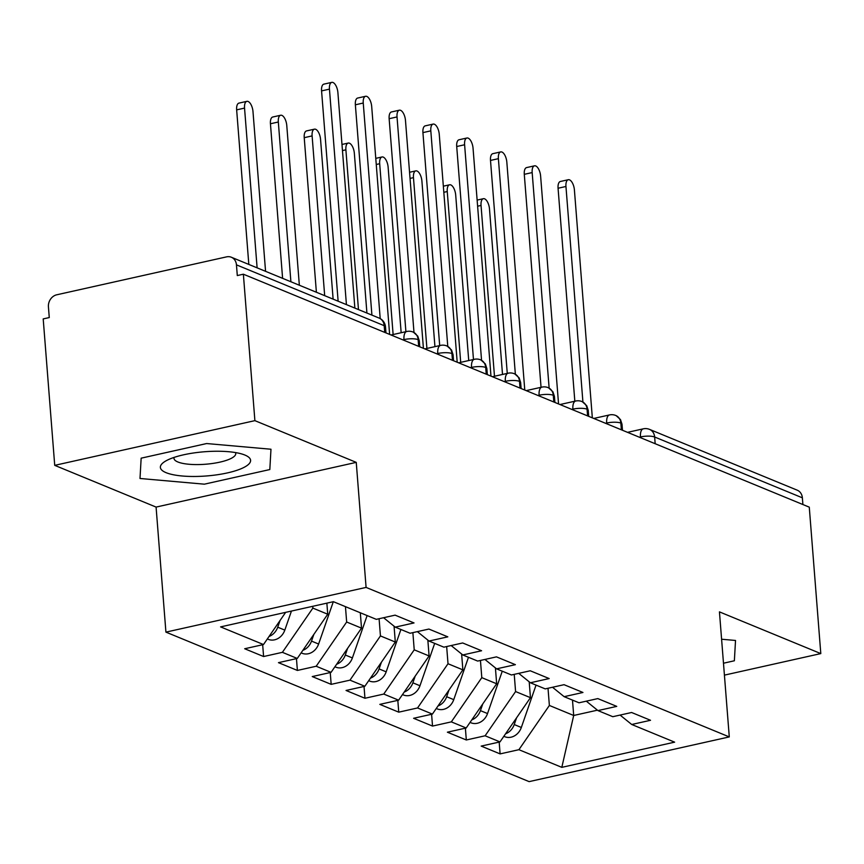 <?xml version="1.0" encoding="UTF-8"?>
<svg xmlns="http://www.w3.org/2000/svg" width="864" height="864" viewBox="0 0 864 864"><rect width="100%" height="100%" fill="white"/><g stroke="black" fill="none" stroke-linecap="round" stroke-linejoin="round"><path stroke-width="1.3" d="M54.724 465.35L43.2 318.913L49.27 317.563L48.427 306.86A10.444 8.888 -67.6 0 1 56.732 294.797L226.573 256.867A10.444 8.888 -67.6 0 1 231.336 257.234L379.058 318.049A10.444 8.888 -67.6 0 1 384.188 325.674L236.455 264.859L237.298 275.562L243.367 274.201L254.891 420.649L54.724 465.35L156.082 507.082L165.92 632.124L529.124 781.628L729.281 736.916L366.088 587.412L165.92 632.124M500.105 753.894L518.908 749.693L561.816 767.351L674.633 742.154L631.724 724.486L650.527 720.284L631.606 712.498L612.803 716.699L597.942 710.586L616.745 706.385L597.823 698.598L579.02 702.788L564.149 696.676L582.952 692.474L564.041 684.688L545.227 688.889L530.366 682.765L549.169 678.564L530.248 670.777L511.445 674.978L496.584 668.855L515.387 664.664L496.465 656.867L477.662 661.068L462.791 654.955L481.594 650.754L462.683 642.967L443.88 647.168L429.008 641.045L447.811 636.844L428.89 629.057L410.087 633.258L395.226 627.134L414.029 622.933L395.107 615.146L376.304 619.348L333.396 601.69L220.579 626.886L263.488 644.544L244.685 648.745L263.596 656.532L282.398 652.331L297.27 658.454L278.467 662.656L297.389 670.442L316.192 666.241L331.052 672.365L312.25 676.566L331.171 684.353L349.974 680.152L364.846 686.275L346.043 690.466L364.954 698.263L383.756 694.062L398.628 700.175L379.825 704.376L398.747 712.163L417.55 707.962L432.41 714.085L413.608 718.286L432.529 726.073L451.332 721.872L466.193 727.996L447.39 732.197L466.312 739.984L485.114 735.782L499.986 741.906L481.183 746.096L500.105 753.894L499.176 742.079M529.2 681.826L530.453 697.669L515.581 691.556L514.231 674.352M499.986 741.906L530.453 697.669M485.114 735.782L515.581 691.556M631.724 724.486L620.082 715.079M495.418 667.915L496.66 683.77L481.799 677.646L480.449 660.452M466.193 727.996L496.66 683.77M451.332 721.872L481.799 677.646M597.942 710.586L586.3 701.168M461.635 654.016L462.877 669.859L448.016 663.736L446.656 646.542M432.41 714.085L462.877 669.859M417.55 707.962L448.016 663.736M564.149 696.676L552.517 687.258M427.842 640.105L429.095 655.949L414.223 649.825L412.873 632.632M398.628 700.175L429.095 655.949M383.756 694.062L414.223 649.825M530.366 682.765L518.724 673.348M394.06 626.195L395.312 642.038L380.441 635.926L379.091 618.721M364.846 686.275L395.312 642.038M349.974 680.152L380.441 635.926M496.584 668.855L484.942 659.448M360.31 612.77L361.519 628.139L346.658 622.015L345.449 606.647M331.052 672.365L361.519 628.139M316.192 666.241L346.658 622.015M462.791 654.955L451.159 645.538M326.862 603.148L327.737 614.228L312.865 608.105L312.725 606.301M297.27 658.454L327.737 614.228M282.398 652.331L312.865 608.105M429.008 641.045L417.366 631.627M236.455 264.859A10.444 8.888 -67.6 0 0 231.336 257.234M263.488 644.544L285.66 612.349M395.226 627.134L383.584 617.717M802.364 497.815L654.642 437A10.444 8.888 112.4 0 0 649.512 429.376L797.245 490.19A10.444 8.888 112.4 0 1 802.364 497.815L802.894 504.533M724.421 675.13L820.8 653.594L809.276 507.157L243.367 274.201M156.082 507.082L356.249 462.37L254.891 420.649M356.249 462.37L366.088 587.412M820.8 653.594L719.442 611.874L729.281 736.916M269.816 469.552L270.972 449.237L206.636 443.545L141.156 458.168L140 478.483L204.336 484.175L269.816 469.552L204.336 484.175L140 478.483L141.156 458.168L206.636 443.545L270.972 449.237L269.816 469.552M735.523 640.462L721.591 639.23L735.523 640.462L734.368 660.776L735.523 640.462M723.481 663.217L734.368 660.776L723.481 663.217M572.486 700.11L573.696 715.478L597.434 710.176M548.014 688.262L549.374 705.456L573.696 715.478L561.816 767.351M518.908 749.693L549.374 705.456M263.596 656.532L262.667 644.728M404.028 340.34L403.974 339.595A10.444 4.709 -102.6 0 1 406.76 331.484A10.444 10.444 0 0 1 413.014 332.024A10.444 8.888 112.4 0 1 413.456 332.219A10.444 8.888 112.4 0 1 418.144 339.649L418.673 346.367M297.389 670.442L296.46 658.638M331.171 684.353L330.242 672.548M364.954 698.263L364.025 686.448M398.747 712.163L397.818 700.358M432.529 726.073L431.6 714.269M466.312 739.984L465.383 728.179M437.821 354.251L437.756 353.506A10.444 4.709 -102.6 0 1 440.554 345.395A10.444 10.444 0 0 1 446.807 345.935A10.444 8.888 112.4 0 1 447.239 346.129A10.444 8.888 112.4 0 1 451.926 353.56L452.455 360.277M471.604 368.161L471.55 367.405A10.444 4.709 -102.6 0 1 474.336 359.305A10.444 10.444 0 0 1 480.589 359.834A10.444 8.888 112.4 0 1 481.032 360.04A10.444 8.888 112.4 0 1 485.708 367.459L486.238 374.177M505.386 382.061L505.332 381.316A10.444 4.709 -102.6 0 1 508.118 373.205A10.444 10.444 0 0 1 514.372 373.745A10.444 8.888 112.4 0 1 514.814 373.939A10.444 8.888 112.4 0 1 519.502 381.37L520.02 388.087M539.179 395.971L539.114 395.226A10.444 4.709 -102.6 0 1 541.912 387.115A10.444 10.444 0 0 1 548.165 387.655A10.444 8.888 112.4 0 1 548.597 387.85A10.444 8.888 112.4 0 1 553.284 395.28L553.813 401.998M572.962 409.882L572.897 409.136A10.444 4.709 -102.6 0 1 575.694 401.026A10.444 10.444 0 0 1 581.947 401.555A10.444 8.888 112.4 0 1 582.379 401.76A10.444 8.888 112.4 0 1 587.066 409.19L587.596 415.908M606.744 423.792L606.69 423.036A10.444 4.709 -102.6 0 1 609.476 414.936A10.444 10.444 0 0 1 615.73 415.465A10.444 8.888 112.4 0 1 616.172 415.66A10.444 8.888 112.4 0 1 620.849 423.09L621.378 429.808M354.866 308.081L337.9 92.61A8.705 3.92 77.4 0 0 331.787 82.372A8.705 3.92 77.4 0 0 329.454 89.132L321.57 90.893A8.705 3.92 -102.6 0 1 323.903 84.132L331.787 82.372M338.126 301.19L321.57 90.893M346.421 304.603L329.454 89.132M267.332 638.96L268.24 639.338A13.921 11.858 -67.6 0 0 274.59 639.824A13.921 11.858 -67.6 0 0 284.818 630.115L291.449 611.053M244.544 108.097L236.65 109.858A8.705 3.92 -102.6 0 1 238.982 103.108L246.866 101.336A8.705 3.92 77.4 0 0 244.544 108.097L257.116 267.84M265.561 271.318L252.99 111.575A8.705 3.92 77.4 0 0 246.866 101.336M236.65 109.858L248.821 264.427M280.055 620.482L277.733 627.188A13.921 11.858 112.4 0 1 269.071 636.444M389.621 334.411L371.693 106.51A8.705 3.92 77.4 0 0 365.569 96.282A8.705 3.92 77.4 0 0 363.247 103.032L355.363 104.803A8.705 3.92 -102.6 0 1 357.685 98.042L365.569 96.282M371.909 315.101L355.363 104.803M380.203 318.6L363.247 103.032M423.414 348.322L405.475 120.42A8.705 3.92 77.4 0 0 399.352 110.192A8.705 3.92 77.4 0 0 397.03 116.942L389.146 118.703A8.705 3.92 -102.6 0 1 391.468 111.953L399.352 110.192M405.907 331.679L389.146 118.703M413.996 332.5L397.03 116.942M457.196 362.221L439.258 134.33A8.705 3.92 77.4 0 0 433.145 124.092A8.705 3.92 77.4 0 0 430.812 130.853L422.928 132.613A8.705 3.92 -102.6 0 1 425.25 125.852L433.145 124.092M439.69 345.589L422.928 132.613M447.779 346.41L430.812 130.853M490.979 376.132L473.051 148.241A8.705 3.92 77.4 0 0 466.927 138.002A8.705 3.92 77.4 0 0 464.605 144.763L456.71 146.524A8.705 3.92 -102.6 0 1 459.043 139.763L466.927 138.002M473.472 359.489L456.71 146.524M481.561 360.32L464.605 144.763M301.115 652.871L302.022 653.238A13.921 11.858 -67.6 0 0 308.372 653.735A13.921 11.858 -67.6 0 0 318.611 644.026L333.32 601.7M278.327 122.008L270.443 123.768A8.705 3.92 -102.6 0 1 272.765 117.007L280.649 115.247A8.705 3.92 77.4 0 0 278.327 122.008L290.898 281.75M299.344 285.228L286.772 125.485A8.705 3.92 77.4 0 0 280.649 115.247M270.443 123.768L282.604 278.338M313.848 634.392L311.515 641.099A13.921 11.858 112.4 0 1 302.854 650.344M334.908 666.781L335.804 667.148A13.921 11.858 -67.6 0 0 342.155 667.645A13.921 11.858 -67.6 0 0 352.393 657.925L367.114 615.568M312.109 135.907L304.225 137.678A8.705 3.92 -102.6 0 1 306.547 130.918L314.442 129.157A8.705 3.92 77.4 0 0 312.109 135.907L324.68 295.661M333.126 299.138L320.555 139.385A8.705 3.92 77.4 0 0 314.442 129.157M304.225 137.678L316.386 292.248M347.63 648.302L345.298 655.009A13.921 11.858 112.4 0 1 336.636 664.254M368.69 680.681L369.587 681.059A13.921 11.858 -67.6 0 0 375.948 681.556A13.921 11.858 -67.6 0 0 386.176 671.836L400.907 629.478M366.919 313.049L354.348 153.295A8.705 3.92 77.4 0 0 348.224 143.068A8.705 3.92 77.4 0 0 345.892 149.818L358.474 309.571M381.413 662.202L379.08 668.92A13.921 11.858 112.4 0 1 370.429 678.164M402.473 694.591L403.38 694.958A13.921 11.858 -67.6 0 0 409.73 695.455A13.921 11.858 -67.6 0 0 419.969 685.746L434.689 643.378M401.155 332.737L388.13 167.206A8.705 3.92 77.4 0 0 382.007 156.967A8.705 3.92 77.4 0 0 379.685 163.728L393.12 334.53M415.206 676.112L412.873 682.819A13.921 11.858 112.4 0 1 404.212 692.075M244.912 455.058A45.263 12.15 175.5 0 0 244.544 454.907A45.263 12.15 175.5 0 0 204.53 451.753A45.263 12.15 175.5 0 0 165.51 461.128A45.263 12.15 175.5 0 0 166.061 472.662A45.263 12.15 175.5 0 0 227.448 472.9A45.263 12.15 175.5 0 0 244.912 455.058M174.107 457.391A30.985 8.316 175.5 0 0 173.977 458.374A30.985 8.316 175.5 0 0 177.876 461.981A30.985 8.316 175.5 0 0 212.944 463.406A30.985 8.316 175.5 0 0 235.753 453.514A30.985 8.316 175.5 0 0 235.462 452.563M524.772 390.042L506.833 162.14A8.705 3.92 77.4 0 0 500.71 151.913A8.705 3.92 77.4 0 0 498.388 158.663L490.504 160.434A8.705 3.92 -102.6 0 1 492.826 153.673L500.71 151.913M507.265 373.399L490.504 160.434M515.354 374.22L498.388 158.663M436.255 708.502L437.162 708.869A13.921 11.858 -67.6 0 0 443.513 709.366A13.921 11.858 -67.6 0 0 453.751 699.646L468.472 657.288M434.938 346.648L421.913 181.116A8.705 3.92 77.4 0 0 415.789 170.878A8.705 3.92 77.4 0 0 413.467 177.638L426.913 348.44M448.988 690.023L446.656 696.73A13.921 11.858 112.4 0 1 437.994 705.974M558.554 403.952L540.616 176.051A8.705 3.92 77.4 0 0 534.503 165.823A8.705 3.92 77.4 0 0 532.17 172.573L524.286 174.334A8.705 3.92 -102.6 0 1 526.608 167.584L534.503 165.823M541.048 387.31L524.286 174.334M549.137 388.13L532.17 172.573M470.048 722.412L470.945 722.779A13.921 11.858 -67.6 0 0 477.306 723.276A13.921 11.858 -67.6 0 0 487.534 713.556L502.265 671.198M468.731 360.558L455.695 195.016A8.705 3.92 77.4 0 0 449.582 184.788A8.705 3.92 77.4 0 0 447.25 191.538L460.696 362.351M482.771 703.933L480.438 710.64A13.921 11.858 112.4 0 1 471.787 719.885M592.337 417.852L574.409 189.961A8.705 3.92 77.4 0 0 568.285 179.723A8.705 3.92 77.4 0 0 565.952 186.484L558.068 188.244A8.705 3.92 -102.6 0 1 560.401 181.483L568.285 179.723M574.83 401.22L558.068 188.244M582.919 402.041L565.952 186.484M503.831 736.312L504.738 736.69A13.921 11.858 -67.6 0 0 511.088 737.186A13.921 11.858 -67.6 0 0 521.327 727.466L536.047 685.109M502.513 374.458L489.488 208.926A8.705 3.92 77.4 0 0 483.365 198.698A8.705 3.92 77.4 0 0 481.043 205.448L494.478 376.261M516.564 717.833L514.231 724.55A13.921 11.858 112.4 0 1 505.57 733.795M384.718 332.392L384.188 325.674A10.444 2.808 -4.5 0 1 385.495 326.884A10.444 10.444 0 0 0 379.058 318.049M640.537 437.692L640.472 436.946A10.444 2.808 -4.5 0 1 654.642 437L655.171 443.718M419.764 346.82L419.288 340.794A10.444 2.808 -4.5 0 0 418.144 339.649A10.444 2.808 -4.5 0 0 403.974 339.595L402.829 339.844M453.546 360.72L453.071 354.694A10.444 2.808 -4.5 0 0 451.926 353.56A10.444 2.808 -4.5 0 0 437.756 353.506L436.622 353.754M487.339 374.63L486.864 368.604A10.444 2.808 -4.5 0 0 485.708 367.459A10.444 2.808 -4.5 0 0 471.55 367.405L470.405 367.664M521.122 388.541L520.646 382.514A10.444 2.808 -4.5 0 0 519.502 381.37A10.444 2.808 -4.5 0 0 505.332 381.316L504.187 381.575M554.904 402.451L554.429 396.425A10.444 2.808 -4.5 0 0 553.284 395.28A10.444 2.808 -4.5 0 0 539.114 395.226L537.98 395.474M588.697 416.351L588.222 410.324A10.444 2.808 -4.5 0 0 587.066 409.19A10.444 2.808 -4.5 0 0 572.897 409.136L571.763 409.385M622.48 430.261L622.004 424.235A10.444 2.808 -4.5 0 0 620.849 423.09A10.444 2.808 -4.5 0 0 606.69 423.036L605.545 423.295M649.512 429.376A10.444 10.444 0 0 0 643.259 428.836A10.444 4.709 -102.6 0 0 640.472 436.946L639.338 437.206M284.818 630.115L277.733 627.188M318.611 644.026L311.515 641.099M352.393 657.925L345.298 655.009M345.892 149.818L342.468 150.584M386.176 671.836L379.08 668.92M379.685 163.728L376.25 164.495M419.969 685.746L412.873 682.819M413.467 177.638L410.044 178.405M453.751 699.646L446.656 696.73M447.25 191.538L443.826 192.305M487.534 713.556L480.438 710.64M481.043 205.448L477.608 206.215M521.327 727.466L514.231 724.55M406.76 331.484L391.046 334.994M385.97 332.91L385.495 326.884M440.554 345.395L424.84 348.905M419.288 340.794L417.776 336.139L413.456 332.219M474.336 359.305L458.622 362.815M453.071 354.694L451.559 350.05L447.239 346.129M508.118 373.205L492.404 376.715M486.864 368.604L485.352 363.96L481.032 360.04M541.912 387.115L526.187 390.625M520.646 382.514L519.134 377.86L514.814 373.939M575.694 401.026L559.98 404.536M554.429 396.425L552.917 391.77L548.597 387.85M609.476 414.936L593.762 418.446M588.222 410.324L586.71 405.68L582.379 401.76M643.259 428.836L627.545 432.346M622.004 424.235L620.492 419.591L616.172 415.66M341.982 144.461L348.224 143.068M375.775 158.36L382.007 156.967M409.558 172.271L415.789 170.878M443.34 186.181L449.582 184.788M477.122 200.092L483.365 198.698"/></g></svg>
